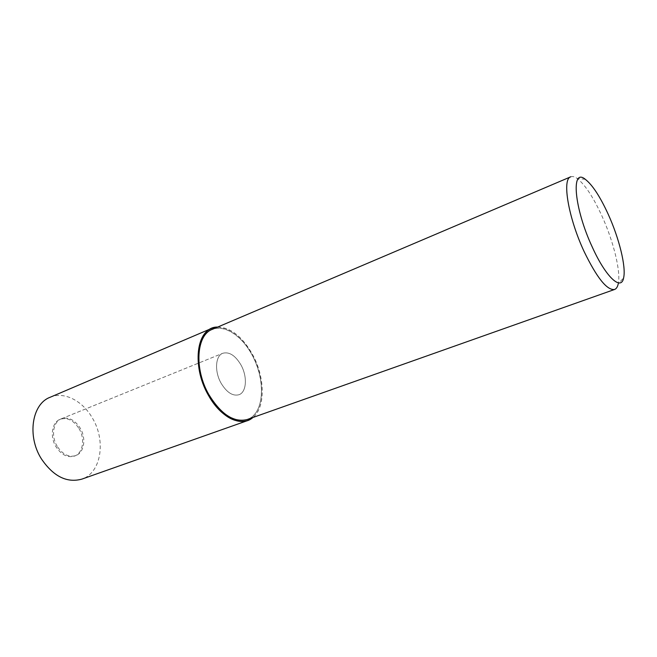 <?xml version="1.0" encoding="UTF-8"?>
<svg xmlns="http://www.w3.org/2000/svg" width="657" height="657" viewBox="0 0 657 657"><rect width="100%" height="100%" fill="white"/><g stroke="black" fill="none" stroke-linecap="round" stroke-linejoin="round"><path stroke-width="0.49" stroke-dasharray="3.29 2.46" d="M221.089 383.195C214.33 371.443 215.365 355.798 222.797 353.261C229.244 351.561 235.288 355.429 240.938 364.89C247.558 376.527 246.662 392.229 238.943 394.742C232.709 396.343 226.755 392.492 221.089 383.195C214.33 371.443 215.365 355.798 222.797 353.261C229.244 351.561 235.288 355.429 240.938 364.89C247.558 376.527 246.662 392.229 238.943 394.742C232.709 396.343 226.755 392.492 221.089 383.195M57.241 446.382C50.827 436.133 53.11 421.712 61.356 418.788C68.476 416.71 74.742 419.798 80.162 428.052C86.469 438.26 84.268 452.763 75.695 455.63C68.804 457.551 62.653 454.472 57.241 446.382M570.695 176.832C572.428 176.125 574.563 176.659 577.101 178.417C584.902 184.453 593.164 196.936 601.886 215.882C613.556 241.398 621.07 271.965 618.204 283.98L623.641 277.763M212.178 329.403C224.39 323.958 241.809 335.612 251.96 354.747C266.167 379.869 264.41 414.041 247.254 419.495M78.98 428.52C85.295 438.712 83.078 453.207 74.504 456.073C67.605 457.995 61.454 454.923 56.042 446.842C49.636 436.601 51.928 422.196 60.173 419.273C67.293 417.187 73.568 420.266 78.98 428.52M217.771 327.022C230.812 327.605 242.367 336.704 252.428 354.312C265.042 376.904 265.748 407.135 252.986 417.466M49.981 397.329C63.934 391.137 82.462 400.639 92.292 417.893C106.179 440.469 101.383 472.826 81.829 479.134M208.827 394.545C195.761 371.361 195.86 341.312 208.179 331.826C220.317 321.979 240.47 333.296 251.96 354.747C263.613 376.059 264.837 403.751 253.914 415.125C243.189 426.836 221.721 417.885 208.827 394.545M217.681 327.063C230.738 327.58 242.318 336.671 252.419 354.328C265.042 376.954 265.715 407.241 252.888 417.507M61.356 418.788L222.797 353.261L60.173 419.273M585.313 179.32L577.101 178.417M75.695 455.63L74.504 456.073"/><path stroke-width="0.99" d="M584.13 251.565C568.354 217.919 561.834 178.991 570.695 176.832L212.178 329.403C196.369 334.939 193.979 368.889 208.827 394.545C221.146 414.526 233.958 422.845 247.254 419.495L614.55 289.482C607.027 290.484 596.885 277.845 584.13 251.565M592.368 247.278C574.029 208.138 570.728 167.198 585.313 179.32C592.466 184.929 600.104 196.591 608.226 214.305C619.108 238.171 626.203 266.701 623.641 277.763C621.366 291.33 605.959 277.369 592.368 247.278M618.204 283.98C617.523 286.994 616.307 288.825 614.55 289.482M252.986 417.466L247.599 420.595C233.991 424.011 220.883 415.503 208.277 395.054C193.068 368.782 195.523 334.035 211.694 328.369L217.771 327.022M247.599 420.595L81.829 479.134C66.8 483.199 53.274 476.374 41.26 458.652C26.888 435.846 32.062 403.915 49.981 397.329L211.694 328.369M252.888 417.507C241.735 427.682 220.703 417.901 208.294 395.038C190.826 365.07 197.272 326.365 217.681 327.063"/></g></svg>
